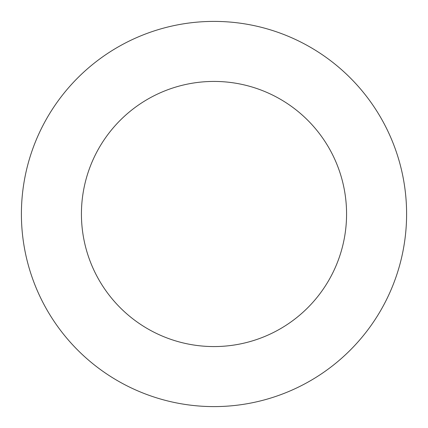 <?xml version="1.0" encoding="UTF-8"?>
<svg xmlns="http://www.w3.org/2000/svg" width="428" height="428" viewBox="0 0 428 428"><rect width="100%" height="100%" fill="white"/><g stroke="black" fill="none" stroke-linecap="round" stroke-linejoin="round"><path stroke-width="0.64" d="M81.427 214A132.573 132.573 0 0 1 280.286 99.189A132.573 132.573 0 0 1 280.286 328.811A132.573 132.573 0 0 1 81.427 214M21.4 214A192.6 192.6 0 0 1 310.3 47.203A192.6 192.6 0 0 1 310.3 380.797A192.6 192.6 0 0 1 21.4 214"/></g></svg>
